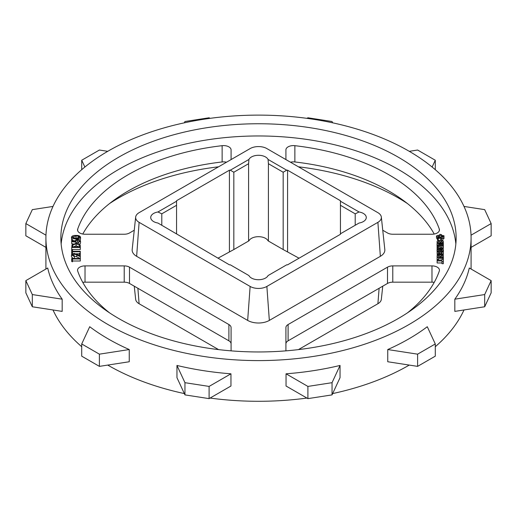<?xml version="1.0" encoding="UTF-8"?>
<svg xmlns="http://www.w3.org/2000/svg" width="517" height="517" viewBox="0 0 517 517"><rect width="100%" height="100%" fill="white"/><g stroke="black" fill="none" stroke-linecap="round" stroke-linejoin="round"><path stroke-width="0.78" d="M153.646 221.58A9.972 5.758 0 0 0 157.944 223.04L229.425 264.82L230.304 264.82L248.923 275.567A9.972 5.758 0 0 0 251.449 278.043A9.972 5.758 0 0 0 268.077 275.567L286.696 264.82L287.575 264.82L340.444 234.291L340.444 200.719L287.575 170.196L286.696 170.196L283.174 172.232L268.407 163.708L268.077 159.449A9.972 5.758 0 0 0 258.5 155.287A9.972 5.758 0 0 0 248.923 159.449L248.593 163.708L233.826 172.232L230.304 170.196L229.425 170.196L176.555 200.719L176.555 205.301L161.795 213.825L157.944 211.976A9.972 5.758 0 0 0 150.725 217.508A9.972 5.758 0 0 0 153.646 221.58M434.228 234.039A184.42 106.476 0 0 0 388.907 191.057A184.42 106.476 0 0 0 294.864 161.957A7.477 4.317 0 0 0 290.489 162.215M382.748 230.233L387.498 232.973A7.477 4.317 0 0 0 392.784 234.24L431.973 234.24A7.477 4.317 0 0 0 439.45 229.923A7.477 4.317 0 0 0 439.301 229.07A184.42 106.476 0 0 0 388.907 174.778A184.42 106.476 0 0 0 294.864 145.678A7.477 4.317 0 0 0 285.914 149.911L285.914 159.572M231.086 159.572L231.086 149.911A7.477 4.317 0 0 0 228.895 146.86A7.477 4.317 0 0 0 222.136 145.678A184.42 106.476 0 0 0 77.699 229.07A7.477 4.317 0 0 0 77.55 229.923A7.477 4.317 0 0 0 85.027 234.24L124.216 234.24A7.477 4.317 0 0 0 129.502 232.973L134.252 230.233M407.428 312.863A184.42 106.476 0 0 0 439.301 271.063A7.477 4.317 0 0 0 439.45 270.21A7.477 4.317 0 0 0 437.259 267.16A7.477 4.317 0 0 0 431.973 265.893L392.784 265.893A7.477 4.317 0 0 0 387.498 267.16L288.105 324.54A7.477 4.317 0 0 0 285.914 327.591L285.914 350.216A7.477 4.317 0 0 0 285.991 350.849M417.607 354.164L387.75 349.544L387.75 361.751L417.607 366.372L435.282 356.168L435.282 343.96L417.607 354.164L417.607 366.372M387.75 349.544A212.584 122.736 0 0 0 427.281 326.725L435.282 343.96M307.899 386.419L286.043 373.804L286.043 386.012L307.899 398.626L332.043 394.891L332.043 382.683L307.899 386.419L307.899 398.626M286.043 373.804A212.584 122.736 0 0 0 340.044 365.448L340.044 377.656L332.043 394.891M184.957 382.683L176.956 365.448L176.956 377.656L184.957 394.891L209.101 398.626L209.101 386.419L184.957 382.683L184.957 394.891M176.956 365.448A212.584 122.736 0 0 0 230.957 373.804L230.957 386.012L209.101 398.626M484.681 294.561L454.824 299.181L454.824 311.389L484.681 306.768L491.15 292.829L491.15 280.621L484.681 294.561L484.681 306.768M454.824 299.181A212.584 122.736 0 0 0 469.294 268L491.15 280.621M108.176 324.644A212.584 122.736 0 0 0 339.856 351.25A212.584 122.736 0 0 0 471.084 237.859A212.584 122.736 0 0 0 408.824 151.067A212.584 122.736 0 0 0 177.144 124.461A212.584 122.736 0 0 0 45.916 237.859A212.584 122.736 0 0 0 108.176 324.644M108.176 338.887A212.584 122.736 0 0 0 129.25 349.544L129.25 361.751L99.393 366.372L81.718 356.168L81.718 343.96L89.719 326.725A212.584 122.736 0 0 0 108.176 338.887M107.736 365.08A212.584 122.736 0 0 0 108.176 365.338A212.584 122.736 0 0 0 184.349 393.579M210.083 398.064A212.584 122.736 0 0 0 306.917 398.064M332.651 393.579A212.584 122.736 0 0 0 409.264 365.08M435.282 346.72A212.584 122.736 0 0 0 464.007 309.967M455.852 243.959A197.636 114.102 0 0 0 398.245 169.382A197.636 114.102 0 0 0 187.781 143.519A197.636 114.102 0 0 0 61.148 243.959M398.245 157.174A197.636 114.102 0 0 0 182.869 132.436A197.636 114.102 0 0 0 60.864 237.859A197.636 114.102 0 0 0 118.755 318.537A197.636 114.102 0 0 0 334.131 343.275A197.636 114.102 0 0 0 456.136 237.859A197.636 114.102 0 0 0 398.245 157.174M407.428 203.543A197.636 114.102 0 0 0 398.245 197.869A197.636 114.102 0 0 0 298.445 166.804M218.555 166.804A197.636 114.102 0 0 0 109.572 203.543M443.269 252.787L443.431 250.189L442.817 249.213L438.345 248.961L437.027 250.189L437.634 251.165L439.269 251.501L442.106 251.417L443.431 250.189M437.027 250.189L437.188 252.787M443.34 247.604L443.34 244.664L439.172 244.664L438.403 244.257L439.172 243.85L443.34 243.85L443.34 244.664M443.34 242.544L443.34 241.329L441.764 240.418L438.694 240.418L437.111 241.329L437.111 242.589L438.435 242.589L438.435 241.329L439.715 241.329L439.715 242.215L440.885 242.215L440.885 241.329L442.003 241.329L442.003 242.544L443.34 242.544L443.34 242.945L437.595 243.287L437.027 244.257L437.111 246.732M231.009 350.849A7.477 4.317 0 0 0 231.086 350.216L231.086 327.591A7.477 4.317 0 0 0 228.895 324.54L129.502 267.16A7.477 4.317 0 0 0 124.216 265.893L85.027 265.893A7.477 4.317 0 0 0 77.55 270.21A7.477 4.317 0 0 0 77.699 271.063A184.42 106.476 0 0 0 109.572 312.863M381.339 217.082L384.816 249.517A15.329 8.847 180 0 1 380.357 256.322L269.338 320.417A15.329 8.847 180 0 1 247.662 320.417L136.643 256.322A15.329 8.847 180 0 1 132.184 249.517L135.661 217.082A11.839 6.837 0 0 0 139.105 222.342L250.131 286.437A11.839 6.837 0 0 0 266.869 286.437L377.895 222.342A11.839 6.837 0 0 0 381.339 217.082A11.839 6.837 0 0 0 377.895 212.674L266.869 148.579A11.839 6.837 0 0 0 250.131 148.579L139.105 212.674A11.839 6.837 0 0 0 135.661 217.082M80.309 258.978L72.522 258.978L72.522 261.796L71.676 261.499L71.676 258.487L80.309 258.487L80.309 261.014L72.522 261.014M73.375 258.487L71.456 256.923L71.456 254.887L74.041 253.349L79.476 255.32M79.902 258.487L76.749 256.8L73.42 255.941M79.476 253.808L76.077 253.808M80.309 247.488L80.309 249.524L71.676 249.524L71.986 244.832L76.102 243.287C78.907 243.404 80.309 244.276 80.309 245.905L80.309 247.488L71.676 247.488M80.529 241.129L78.216 242.647L78.216 242.137L79.721 241.096L77.46 239.901L75.495 241.071L75.96 242.137L71.676 241.678L71.676 239.52L72.496 239.52L72.496 241.29L74.849 241.542L74.687 240.954L77.498 239.39C79.379 239.468 80.387 240.05 80.529 241.129L80.529 243.158L79.683 244.302M78.571 242.079L75.96 242.305M73.123 243.869L71.676 243.707L71.676 241.678M80.529 237.161C79.954 238.421 78.448 238.977 75.993 238.835C73.543 238.983 72.031 238.421 71.456 237.161C72.018 235.888 73.53 235.313 75.993 235.435C78.455 235.313 79.967 235.888 80.529 237.161L80.529 239.197L79.999 240.095M74.694 240.832L72.496 240.386M71.676 239.798L71.456 237.161M443.205 249.898L443.34 246.073L437.111 246.073L437.111 246.984L439.444 246.984L437.111 247.727L437.111 248.69L439.812 248.011L442.229 248.451L443.34 247.307M437.111 253.291L438.177 254.403L440.335 253.892L442.326 254.254L443.211 253.685L443.34 251.953L437.111 251.953L437.24 255.883M443.211 255.721L443.34 253.143M437.111 260.923L441.996 260.923L441.996 263.715L443.34 263.715L443.34 259.263L441.996 259.263L441.996 260.019L437.111 260.019L437.111 262.959L441.996 262.959M436.49 236.088L438.041 237.322L438.933 236.612L437.382 235.377L436.49 236.088L436.49 238.124L437.382 238.835M442.339 240.483L442.895 240.373L442.895 236.812L441.453 237.083L441.453 240.418L441.453 238.615L442.895 238.343L442.895 236.812M441.453 234.615L440.006 234.343L438.448 235.578L439.896 235.849L441.453 234.615L441.453 236.14L443.967 236.612L443.967 235.739L441.453 235.261L441.453 237.949M443.967 238.647L443.967 236.612L443.967 238.647L442.895 238.447M440.219 237.633L441.453 236.65M439.211 240.418L440.788 240.121L440.788 238.085L439.896 237.374L437.382 237.846L437.382 239.882L438.132 240.476M437.382 239.882L437.382 237.852L438.274 238.557L440.788 238.085M231.086 343.87A7.477 4.317 0 0 0 228.895 340.819L129.502 283.439A7.477 4.317 0 0 0 124.216 282.172L85.027 282.172A7.477 4.317 0 0 0 82.772 282.372M434.228 282.372A7.477 4.317 0 0 0 431.973 282.172L392.784 282.172A7.477 4.317 0 0 0 387.498 283.439L288.105 340.819A7.477 4.317 0 0 0 285.914 343.87M226.511 162.215A7.477 4.317 0 0 0 222.136 161.957A184.42 106.476 0 0 0 82.772 234.039M52.992 309.967A212.584 122.736 0 0 0 81.718 346.72M47.706 268A212.584 122.736 0 0 0 62.176 299.181L62.176 311.389L32.319 306.768L25.85 292.829L25.85 280.621L47.706 268M340.044 365.448L332.043 382.683M230.957 373.804L209.101 386.419M81.718 343.96L99.393 354.164L99.393 366.372M129.25 349.544L99.393 354.164M25.85 280.621L32.319 294.561L32.319 306.768M62.176 299.181L32.319 294.561M45.961 235.19L25.85 223.577L32.319 209.637L52.992 206.438M25.85 223.577L25.85 235.791L45.916 247.372M84.872 167.036L81.718 160.244L99.393 150.033L107.736 151.326M81.718 160.244L81.718 169.686M184.349 122.826L184.957 121.514L209.101 117.779L210.083 118.348M306.917 118.348L307.899 117.779L332.043 121.514L332.651 122.826M432.128 167.036L435.282 160.244L435.282 169.686M435.282 160.244L417.607 150.033L409.264 151.326M471.039 235.19L491.15 223.577L491.15 235.791L471.084 247.372M491.15 223.577L484.681 209.637L464.007 206.438M340.444 201.229L359.057 211.976L355.205 213.825L340.444 205.301M340.444 233.787L359.057 223.04A9.972 5.758 0 0 0 366.275 217.508A9.972 5.758 0 0 0 359.057 211.976M157.944 211.976L176.555 201.229M230.304 170.196L248.923 159.449M268.077 159.449L286.696 170.196M134.252 286.179L135.661 299.324A11.839 6.837 0 0 0 139.105 303.738L218.555 349.602M298.445 349.602L377.895 303.738A11.839 6.837 0 0 0 381.339 299.324L382.748 286.179M299.033 258.203L283.174 249.556L283.174 172.232M268.077 240.844L268.407 241.032L268.077 240.844A9.972 5.758 0 0 0 258.5 236.683A9.972 5.758 0 0 0 248.923 240.844L248.593 241.032L248.593 163.708M233.826 172.232L233.826 249.556L217.967 258.203M283.174 249.556L268.407 241.032L268.407 163.708M287.575 251.592L287.575 170.196M355.205 225.263L355.205 213.825M161.795 225.263L161.795 213.825M176.555 233.787L176.555 205.301M229.425 251.592L229.425 170.196M233.826 249.556L248.923 240.844M72.522 259.76L71.676 259.463M79.476 255.585L79.476 253.285L80.309 253.285L80.309 256.671L74.06 253.834L72.283 254.92L74.383 256.07L74.383 258.487M74.06 253.834L74.06 255.87M80.309 256.671L80.309 258.487M74.383 256.548L71.456 254.887M72.516 252.891L71.676 252.891L71.676 250.157L72.516 250.157L72.516 251.268L80.309 251.268L80.309 251.773L72.516 251.773L72.516 253.634M80.309 251.773L80.309 253.285M71.676 252.891L71.676 254.235M79.495 247.01L79.269 245L76.115 243.798L72.761 245.116L72.516 246.661L72.516 247.01L79.495 247.01L79.495 246.435M79.269 245L79.269 247.01M79.269 247.036L76.115 245.827L72.761 247.152M76.115 243.798L76.115 245.827M72.761 245.116L72.761 247.01M72.516 246.661L72.516 247.01L72.516 246.661M75.96 242.137L75.96 243.294M77.46 239.901L77.46 241.937M78.216 242.647L78.216 243.565M74.687 240.954L74.687 241.523M76.012 238.363L79.747 237.141L78.229 236.088L76.012 235.901L72.283 237.141L76.012 238.363M78.435 238.163L73.595 238.169M78.229 236.088L78.229 238.124M76.012 235.901L76.012 237.936M437.111 242.589L437.111 243.811M438.435 242.589L438.435 242.996M439.715 242.215L439.715 242.945M440.885 242.215L440.885 242.945M442.003 242.544L442.003 242.945M443.34 243.85L443.34 242.945M437.027 244.257L437.621 245.226L439.263 245.569L443.34 245.569M440.6 246.984L440.788 247.553L442.08 247.288L440.6 247.3M437.111 248.69L437.111 249.756M439.812 248.011L439.812 248.877M437.111 246.984L437.111 247.727M441.932 250.506L441.932 249.879L441.188 249.782L438.274 250.189L441.188 250.596L441.932 250.506L441.932 249.879M440.827 252.839L440.969 253.427L442.041 253.175L442.041 252.839L440.827 252.839M438.377 252.839L438.519 253.498L439.702 253.246L439.702 252.839L438.377 252.839L438.377 253.246M440.335 253.892L440.335 254.868M440.355 253.892L440.355 254.868M442.041 252.839L442.041 253.175M437.111 257.039L438.435 257.039L438.435 255.779L439.715 255.779L439.715 256.665L440.885 256.665L440.885 255.779L442.003 255.779L442.003 257.001L443.34 257.001L443.34 255.76L441.802 254.868L438.655 254.868L437.111 255.76L437.111 260.019M443.34 257.001L443.34 257.447L437.111 257.447M438.435 257.039L438.435 257.447M439.715 256.665L439.715 257.447M440.885 256.665L440.885 257.447M442.003 257.001L442.003 257.447M437.111 259.463L438.481 259.463L438.481 258.319L443.34 258.319L443.34 257.447M443.34 258.319L443.34 259.263M438.481 259.463L438.481 260.019M441.996 261.68L443.34 261.68M438.041 237.322L438.041 237.723M438.933 236.612L438.933 237.555M442.895 238.343L442.895 240.373M441.453 236.14L441.453 237.717M438.448 235.578L438.448 236.23M439.896 235.849L439.896 237.381M438.274 238.557L438.274 240.45M439.301 229.07L439.301 230.769M387.498 267.16L387.498 283.439M392.784 265.893L392.784 282.172M288.105 324.54L288.105 340.819M431.973 265.893L431.973 282.172M228.895 324.54L228.895 340.819M129.502 267.16L129.502 283.439M124.216 265.893L124.216 282.172M85.027 265.893L85.027 282.172M222.136 145.678L222.136 161.957M77.699 229.07L77.699 230.769M294.864 145.678L294.864 161.957M136.643 256.322L139.105 222.342M380.357 256.322L377.895 222.342M269.338 320.417L266.869 286.437M247.662 320.417L250.131 286.437M137.884 288.273L139.105 303.738M379.116 288.273L377.895 303.738M76.749 254.765L76.749 256.8M75.993 238.835L75.993 239.604M438.59 243.953L438.59 244.567M439.172 243.85L439.172 244.664M437.621 245.226L437.621 246.073M439.263 245.569L439.263 246.073M440.445 248.386L440.445 248.877M441.46 248.515L441.46 248.884M442.229 248.451L442.229 248.987M442.823 248.238L442.823 249.213M443.205 247.863L443.205 249.537M437.188 250.751L437.188 251.953M437.634 251.165L437.634 251.953M438.345 251.417L438.345 251.953M439.269 251.501L439.269 251.953M441.188 251.501L441.188 251.953M442.106 251.417L442.106 251.953M442.817 251.165L442.817 251.953M443.269 250.751L443.269 251.953M441.188 249.782L441.188 250.596M439.269 249.782L439.269 250.596M438.494 249.873L438.494 250.506M441.686 254.319L441.686 254.868M442.326 254.254L442.326 254.926M442.856 254.047L442.856 255.114M443.211 253.685L443.211 255.404M437.24 253.847L437.24 255.404M437.608 254.209L437.608 255.107M438.177 254.403L438.177 254.913M438.927 254.461L438.927 254.868M439.812 254.332L439.812 254.868M440.865 254.228L440.865 254.868M471.084 237.859L471.084 269.034M45.916 237.859L45.916 269.034"/></g></svg>
